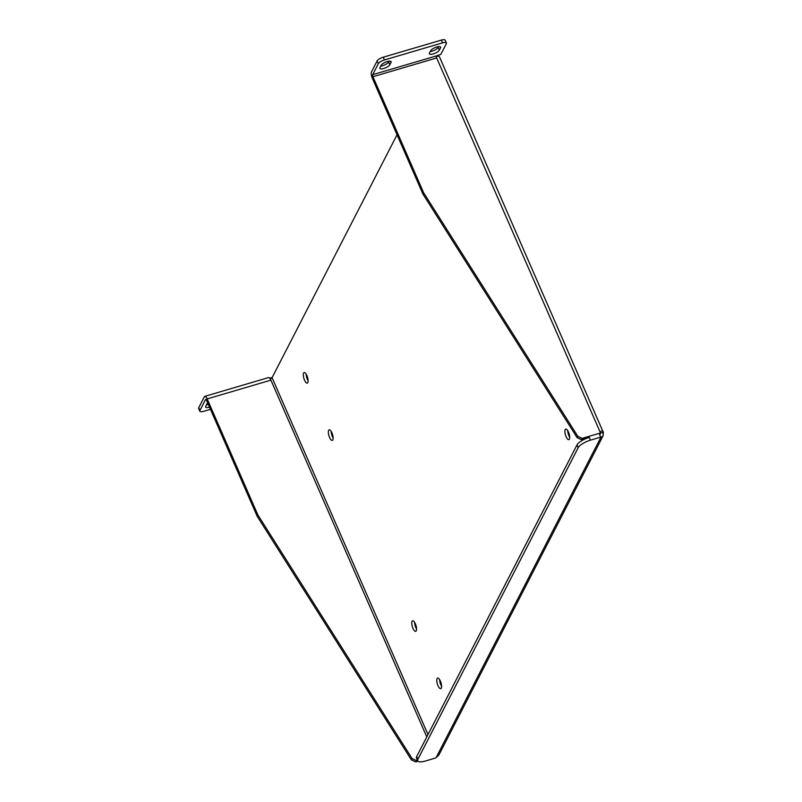 <?xml version="1.0" encoding="UTF-8"?>
<svg xmlns="http://www.w3.org/2000/svg" width="802" height="802" viewBox="0 0 802 802"><rect width="100%" height="100%" fill="white"/><g stroke="black" fill="none" stroke-linecap="round" stroke-linejoin="round"><path stroke-width="1.2" d="M426.774 736.908L270.314 378.765A1.584 0.511 156.4 0 0 272.078 377.682L397.04 134.786M412.97 628.387A5.504 1.905 -106.4 0 0 415.717 631.354A5.504 1.905 -106.4 0 0 415.987 625.54A5.504 1.905 -106.4 0 0 412.609 620.808A5.504 1.905 -106.4 0 0 412.97 628.387M329.552 437.441A5.504 1.905 -106.4 0 0 332.289 440.408A5.504 1.905 -106.4 0 0 332.569 434.594A5.504 1.905 -106.4 0 0 329.181 429.862A5.504 1.905 -106.4 0 0 329.552 437.441M566.092 436.689A5.504 1.905 -106.4 0 0 568.839 439.656A5.504 1.905 -106.4 0 0 569.109 433.842A5.504 1.905 -106.4 0 0 565.731 429.1A5.504 1.905 -106.4 0 0 566.092 436.689M304.519 380.158A5.504 1.905 -106.4 0 0 307.266 383.125A5.504 1.905 -106.4 0 0 307.537 377.311A5.504 1.905 -106.4 0 0 304.158 372.569A5.504 1.905 -106.4 0 0 304.519 380.158M437.992 685.68A5.504 1.905 -106.4 0 0 440.739 688.637A5.504 1.905 -106.4 0 0 441.02 682.823A5.504 1.905 -106.4 0 0 437.631 678.091A5.504 1.905 -106.4 0 0 437.992 685.68M600.117 432.729L599.625 434.694L600.828 437.441L603.024 435.937L603.375 432.509L600.307 433.17L599.575 434.604M600.207 434.483L599.625 434.694A2.416 0.772 156.4 0 1 599.605 434.684M599.475 433.481L603.164 432.328M436.609 57.804L436.669 57.944A1.584 0.551 73.6 0 1 436.408 55.909L440.849 54.336L446.323 43.699A5.504 1.764 156.4 0 0 446.413 42.957L445.21 40.21A5.504 1.764 156.4 0 0 441.361 40.1L383.246 57.203A5.504 1.764 156.4 0 0 377.11 60.972L371.476 71.919A4.752 1.644 73.6 0 0 372.248 78.045L422.955 194.094L577.139 437.671L581.46 439.707L582.142 438.373L600.167 433.07A2.416 2.135 -152.8 0 1 600.157 432.148C601.991 430.373 603.064 430.494 603.375 432.509L439.396 56.671A4.752 1.524 156.4 0 0 436.318 56.501M414.614 622.352A5.504 1.905 -106.4 0 0 415.817 627.555A5.504 1.905 -106.4 0 0 416.559 628.968M331.186 431.406A5.504 1.905 -106.4 0 0 332.399 436.609A5.504 1.905 -106.4 0 0 333.141 438.022M567.736 430.644A5.504 1.905 -106.4 0 0 568.939 435.847A5.504 1.905 -106.4 0 0 569.681 437.27M306.163 374.123A5.504 1.905 -106.4 0 0 307.367 379.326A5.504 1.905 -106.4 0 0 308.108 380.739M439.636 679.635A5.504 1.905 -106.4 0 0 440.849 684.838A5.504 1.905 -106.4 0 0 441.581 686.261M417.441 760.256L416.378 760.567L412.068 758.532L257.883 514.964L207.177 398.905L270.906 380.148A4.752 1.644 -106.4 0 0 268.54 377.582L204.811 396.348A4.752 1.644 73.6 0 1 207.177 398.905M581.46 439.707L589.259 437.411A10.997 3.529 156.4 0 0 576.979 444.95L578.182 447.696L417.872 759.314A10.997 3.529 -23.6 0 0 417.682 760.807A10.997 3.529 -23.6 0 0 425.391 761.028L435.616 758.01A2.416 0.772 -23.6 0 1 436.158 757.519L438.814 755.123L603.024 435.937M576.979 444.95L416.669 756.567A10.997 3.529 156.4 0 0 416.479 758.06L417.682 760.807M417.992 761.228L415.697 761.9L416.378 760.567M210.465 409.331L203.678 411.326A5.504 1.764 -23.6 0 1 199.828 411.215L198.625 408.469A5.504 1.764 -23.6 0 1 198.716 407.727L204.35 396.779A4.752 1.644 73.6 0 1 204.811 396.348M257.883 514.964L257.191 516.298L206.495 400.238A1.584 0.551 73.6 0 0 205.703 399.386A1.584 0.551 73.6 0 0 205.553 399.526L199.919 410.474L198.716 407.727M412.068 758.532L411.386 759.865L257.191 516.298M415.697 761.9L411.386 759.865M578.182 447.696A10.997 3.529 -23.6 0 1 590.462 440.158L589.259 437.411M600.167 433.07L599.485 434.393L600.688 437.15L590.462 440.158M577.139 437.671L577.831 436.338L582.142 438.373M422.955 194.094L423.636 192.771L577.831 436.338M600.157 432.148L436.669 57.944L372.94 76.711L423.636 192.771M372.94 76.711A1.584 0.551 73.6 0 1 372.679 74.666L436.408 55.909M446.413 42.957A5.504 1.764 156.4 0 0 442.564 42.847L384.449 59.96A5.504 1.764 156.4 0 0 378.303 63.729L372.679 74.666M269.642 378.093L272.129 377.592M206.495 404.81A5.504 1.764 156.4 0 0 208.32 404.419M199.828 411.215A5.504 1.764 -23.6 0 1 199.919 410.474M207.718 403.035A5.504 1.764 156.4 0 0 206.896 404.018L205.713 406.323A5.504 1.764 156.4 0 0 205.623 407.075A5.504 1.764 156.4 0 0 209.522 407.165M436.158 757.519L600.828 437.441A2.416 0.772 -23.6 0 1 600.708 437.311A2.416 0.772 -23.6 0 1 600.688 437.15M381.14 65.333A5.504 1.764 -23.6 0 1 386.333 61.874A5.504 1.764 -23.6 0 1 391.135 61.674A5.504 1.764 -23.6 0 1 391.045 62.416L389.852 64.731A5.504 1.764 -23.6 0 1 384.659 68.18A5.504 1.764 -23.6 0 1 379.867 68.381A5.504 1.764 -23.6 0 1 379.958 67.639L381.14 65.333M430.624 50.767A5.504 1.764 -23.6 0 1 435.827 47.308A5.504 1.764 -23.6 0 1 440.619 47.107A5.504 1.764 -23.6 0 1 440.529 47.849L439.336 50.155A5.504 1.764 -23.6 0 1 434.143 53.614A5.504 1.764 -23.6 0 1 429.351 53.814A5.504 1.764 -23.6 0 1 429.441 53.072L430.624 50.767M389.06 61.183L388.649 61.975A5.504 1.764 -23.6 0 1 380.739 66.125M438.544 46.616L438.133 47.408A5.504 1.764 -23.6 0 1 430.223 51.559M427.987 734.552L272.078 377.682M417.872 759.314L416.669 756.567M377.11 60.972L378.303 63.729M384.449 59.96L383.246 57.203M441.361 40.1L442.564 42.847M388.649 61.975L389.852 64.731M391.045 62.416L390.524 61.233M438.133 47.408L439.336 50.155M440.529 47.849L440.007 46.666"/></g></svg>

